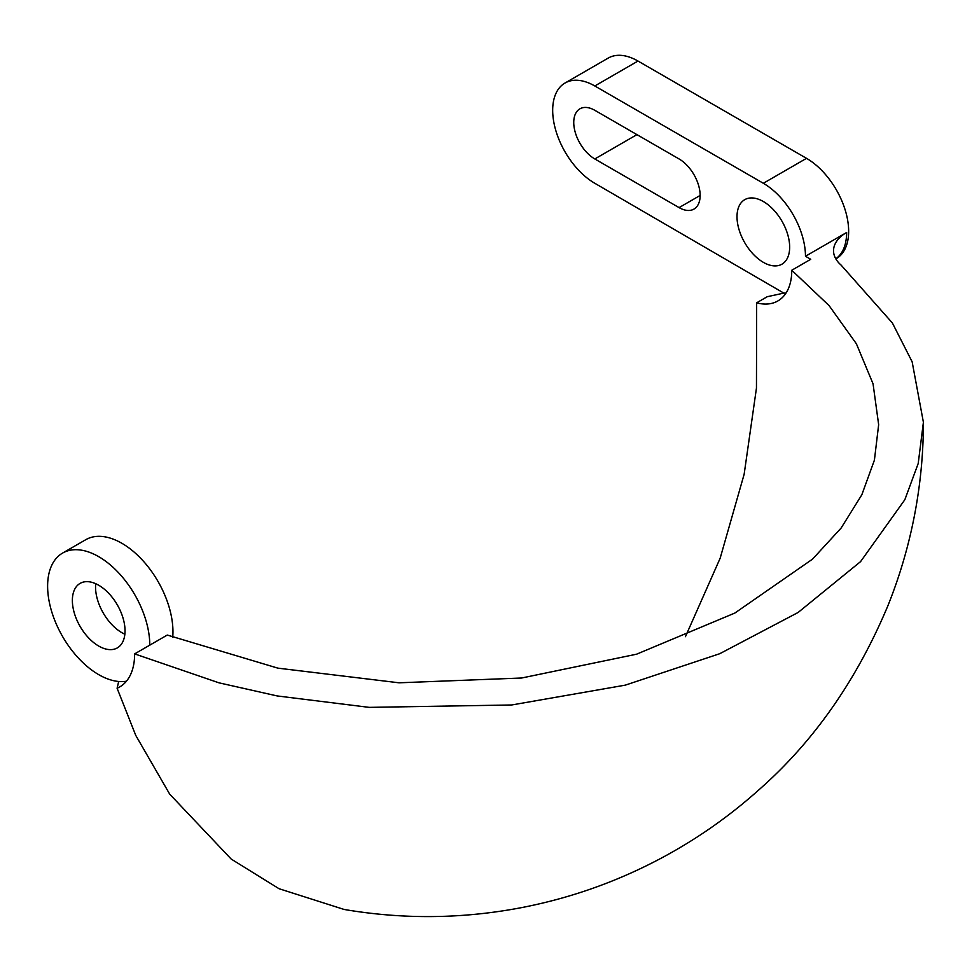 <?xml version="1.0" encoding="UTF-8"?>
<svg xmlns="http://www.w3.org/2000/svg" width="972" height="972" viewBox="0 0 972 972"><rect width="100%" height="100%" fill="white"/><g stroke="black" fill="none" stroke-linecap="round" stroke-linejoin="round"><path stroke-width="1.46" d="M786.008 293.082A67.032 38.698 -120 0 1 783.833 293.107L594.803 183.283A59.584 34.397 60 0 1 555.887 130.77A59.584 34.397 60 0 1 565.011 83.033A59.584 34.397 60 0 1 594.803 85.973L763.336 183.283A59.584 34.397 60 0 1 805.472 256.256L846.636 232.49A59.584 34.397 60 0 1 835.786 258.807M805.472 256.256L810.733 259.293L791.779 270.24L829.08 305.609L856.393 343.784L873.05 383.806L878.652 424.667L874.411 460.133L861.812 494.821L841.108 528.063L812.531 559.143L734.856 613.053L636.563 654.205L521.66 678.006L399.055 682.806L277.846 668.141L167.269 635.056L134.634 653.889L218.979 682.83L277.202 695.94L369.251 707.373L511.673 704.979L625.312 685.139L719.778 653.694L798.121 612.469L860.585 561.609L904.835 499.73L918.212 463.486L923.4 422.273L912.137 361.791L892.393 322.996L841.059 265.052A44.688 25.794 180 0 1 833.539 250.727A44.688 25.794 180 0 1 846.636 232.49M565.011 83.033L608.205 58.089A59.584 34.397 60 0 1 637.997 61.042L806.517 158.339A59.584 34.397 60 0 1 845.446 210.851A59.584 34.397 60 0 1 836.309 258.601L835.835 258.88M763.336 262.331A37.24 21.506 -120 0 0 781.962 264.177A37.24 21.506 -120 0 0 787.66 234.337A37.24 21.506 -120 0 0 763.336 201.52A37.24 21.506 -120 0 0 744.722 199.673A37.24 21.506 -120 0 0 739.012 229.514A37.24 21.506 -120 0 0 763.336 262.331M594.803 110.298A29.792 17.204 -120 0 0 579.907 108.828A29.792 17.204 -120 0 0 575.351 132.702A29.792 17.204 -120 0 0 594.803 158.958L679.076 207.607A29.792 17.204 -120 0 0 693.972 209.077A29.792 17.204 -120 0 0 698.54 185.202A29.792 17.204 -120 0 0 679.076 158.958L594.803 110.298M923.4 422.285C923.388 450.522 920.97 478.564 916.134 506.4C910.181 540.614 900.716 573.845 887.752 606.091C856.393 680.74 813.309 742.11 758.5 790.187C729.377 816.225 697.617 838.52 663.244 857.085C618.569 881.142 571.329 897.982 521.527 907.629C462.49 918.929 403.344 919.536 344.1 909.452L279.061 888.724L231.215 859.078L169.687 794.136L135.764 735.415L117.102 688.249L118.693 681.481A72.244 41.711 -120 0 0 126.445 681.202M783.833 293.107L767.212 296.727L756.641 302.827L756.459 388.071L744.139 474.287L720.155 558.22L685.442 636.684M134.634 653.889A72.244 41.711 60 0 1 119.665 686.961A72.244 41.711 60 0 1 117.102 688.249M149.785 645.141A72.244 41.711 -120 0 0 98.707 556.664A72.244 41.711 -120 0 0 62.585 553.08A72.244 41.711 -120 0 0 51.504 610.975A72.244 41.711 -120 0 0 98.707 674.641A72.244 41.711 -120 0 0 118.693 681.481M98.707 646.052A37.24 21.506 -120 0 0 117.32 647.899A37.24 21.506 -120 0 0 123.031 618.058A37.24 21.506 -120 0 0 98.707 585.241A37.24 21.506 -120 0 0 80.081 583.394A37.24 21.506 -120 0 0 74.37 613.235A37.24 21.506 -120 0 0 98.707 646.052M95.718 583.71A37.24 21.506 -120 0 0 121.877 632.675A37.24 21.506 -120 0 0 124.866 634.206M172.724 637.243A72.244 41.711 -120 0 0 121.877 543.287A72.244 41.711 -120 0 0 85.755 539.703L62.585 553.08M791.779 270.24A67.032 38.698 60 0 1 777.892 300.931A67.032 38.698 60 0 1 756.641 302.827M763.336 183.283L806.517 158.339M594.803 158.958L636.939 134.634M679.076 207.607L700.144 195.445M594.803 85.973L637.997 61.042"/></g></svg>
